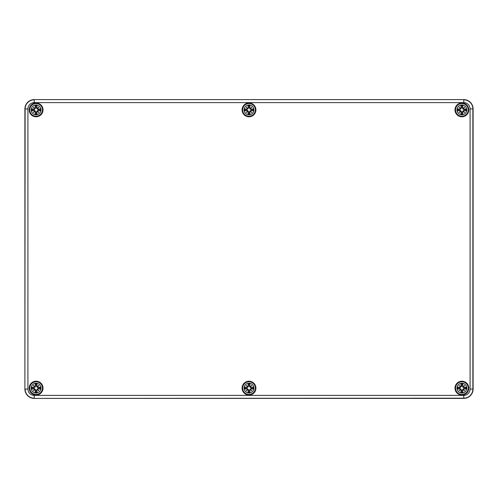 <?xml version="1.0" encoding="UTF-8"?>
<svg xmlns="http://www.w3.org/2000/svg" width="498" height="498" viewBox="0 0 498 498"><rect width="100%" height="100%" fill="white"/><g stroke="black" fill="none" stroke-linecap="round" stroke-linejoin="round"><path stroke-width="0.75" d="M34.238 398.4A9.338 9.338 0 0 1 24.9 389.063L24.9 108.938A9.338 9.338 0 0 1 34.238 99.6L463.763 99.6A9.338 9.338 0 0 1 473.1 108.938L473.1 389.063A9.338 9.338 0 0 1 463.763 398.4L34.238 398.4L463.763 398.4A9.338 9.338 0 0 0 473.1 389.063L473.1 108.938A9.338 9.338 0 0 0 463.763 99.6L34.238 99.6A9.338 9.338 0 0 0 24.9 108.938L24.9 389.063A9.338 9.338 0 0 0 34.238 398.4L463.763 398.182A9.12 9.12 0 0 0 472.882 389.063L472.882 108.938A9.12 9.12 0 0 0 463.763 99.818L463.763 102.619A6.318 6.318 0 0 1 470.081 108.938L473.1 108.938M43.015 109.871A6.91 6.91 0 0 1 32.65 115.853A6.91 6.91 0 0 1 32.65 103.889A6.91 6.91 0 0 1 43.015 109.871M255.91 109.871A6.91 6.91 0 0 1 245.545 115.853A6.91 6.91 0 0 1 245.545 103.889A6.91 6.91 0 0 1 255.91 109.871M468.805 109.871A6.91 6.91 0 0 1 458.44 115.853A6.91 6.91 0 0 1 458.44 103.889A6.91 6.91 0 0 1 468.805 109.871M468.805 388.129A6.91 6.91 0 0 1 458.44 394.111A6.91 6.91 0 0 1 458.44 382.147A6.91 6.91 0 0 1 468.805 388.129M255.91 388.129A6.91 6.91 0 0 1 245.545 394.111A6.91 6.91 0 0 1 245.545 382.147A6.91 6.91 0 0 1 255.91 388.129M43.015 388.129A6.91 6.91 0 0 1 32.65 394.111A6.91 6.91 0 0 1 32.65 382.147A6.91 6.91 0 0 1 43.015 388.129M36.105 383.223A4.899 4.899 0 0 1 40.35 390.581A4.899 4.899 0 0 1 31.86 390.581A4.899 4.899 0 0 1 36.105 383.223M36.105 381.779A6.349 6.349 0 0 0 30.608 391.304A6.349 6.349 0 0 0 41.602 391.304A6.349 6.349 0 0 0 36.105 381.779A6.349 6.349 0 0 0 30.608 391.304A6.349 6.349 0 0 0 41.602 391.304A6.349 6.349 0 0 0 36.105 381.779M36.777 386.099A12.114 1.058 -80.2 0 0 37.089 384.008L36.391 385.888A2.26 2.26 0 0 0 35.819 385.888L34.013 387.88L31.984 387.145A4.233 4.233 0 0 0 31.984 389.112A12.114 1.058 -9.8 0 0 34.076 388.801L34.636 389.212A12.027 2.085 130 0 0 33.36 390.874A12.027 2.085 -40 0 0 35.022 389.598L35.433 390.158A12.114 1.058 99.8 0 0 35.121 392.25L35.819 390.37A2.26 2.26 0 0 0 36.391 390.37L38.197 388.378L40.226 389.112A4.233 4.233 0 0 0 40.226 387.145A12.114 1.058 170.2 0 0 38.134 387.456L37.574 387.046A12.027 2.085 -50 0 0 38.85 385.384A12.027 2.085 140 0 0 37.188 386.66L36.678 386.099L37.188 386.66M36.391 390.37L37.089 392.25A12.114 1.058 -99.8 0 0 36.777 390.158L37.188 389.598A12.027 2.085 40 0 0 38.85 390.874A12.027 2.085 -130 0 0 37.574 389.212L38.134 388.801A12.114 1.058 9.8 0 0 40.226 389.112M35.819 385.888L35.121 384.008A12.114 1.058 80.2 0 0 35.433 386.099L35.022 386.66A12.027 2.085 -140 0 0 33.36 385.384A12.027 2.085 50 0 0 34.636 387.046L34.076 387.456A12.114 1.058 -170.2 0 0 31.984 387.145M35.433 386.099L35.532 386.099A12.027 1.046 -99.8 0 1 35.252 384.251M35.022 386.66L35.856 386.037M33.36 385.384L35.103 387.127M34.076 387.456L34.636 387.046M34.997 386.772L34.748 387.021A11.933 2.073 -130 0 1 33.845 385.869A11.933 2.073 40 0 1 34.997 386.765M34.076 388.801L34.076 388.701A12.027 1.046 170.2 0 1 32.227 388.982L31.984 389.112M34.636 389.212L34.013 388.378L35.103 389.131L35.819 390.37M33.36 390.874L35.103 389.131M35.433 390.158L35.022 389.598M32.227 388.982L34.013 388.378M34.748 389.237L34.997 389.486A11.933 2.073 140 0 1 33.845 390.388A11.933 2.073 -50 0 1 34.742 389.237M36.777 390.158L36.678 390.158A12.027 1.046 80.2 0 1 36.958 392.007M37.188 389.598L36.354 390.22M38.85 390.874L37.107 389.131M38.134 388.801L37.574 389.212M37.213 389.486L37.462 389.237A11.933 2.073 50 0 1 38.365 390.388A11.933 2.073 -140 0 1 37.213 389.492M38.134 387.456L38.134 387.556A12.027 1.046 -9.8 0 1 39.983 387.276L40.226 387.145M37.574 387.046L38.197 387.88L37.107 387.127L36.391 385.888M37.107 387.127L38.365 385.869A11.933 2.073 130 0 1 37.468 387.021L37.213 386.765A11.933 2.073 -40 0 1 38.365 385.869L38.85 385.384M39.983 387.276L38.197 387.88M33.864 388.415A2.26 2.26 0 0 1 33.864 387.842M38.346 387.842A2.26 2.26 0 0 1 38.346 388.415M249 383.223A4.899 4.899 0 0 1 253.245 390.581A4.899 4.899 0 0 1 244.755 390.581A4.899 4.899 0 0 1 249 383.223M249 381.779A6.349 6.349 0 0 0 243.503 391.304A6.349 6.349 0 0 0 254.497 391.304A6.349 6.349 0 0 0 249 381.779A6.349 6.349 0 0 0 243.503 391.304A6.349 6.349 0 0 0 254.497 391.304A6.349 6.349 0 0 0 249 381.779M249.672 386.099A12.114 1.058 -80.2 0 0 249.984 384.008L249.286 385.888A2.26 2.26 0 0 0 248.714 385.888L246.908 387.88L244.879 387.145A4.233 4.233 0 0 0 244.879 389.112A12.114 1.058 -9.8 0 0 246.971 388.801L247.531 389.212A12.027 2.085 130 0 0 246.255 390.874A12.027 2.085 -40 0 0 247.917 389.598L248.328 390.158A12.114 1.058 99.8 0 0 248.016 392.25L248.714 390.37A2.26 2.26 0 0 0 249.286 390.37L251.092 388.378L253.121 389.112A4.233 4.233 0 0 0 253.121 387.145A12.114 1.058 170.2 0 0 251.029 387.456L250.469 387.046A12.027 2.085 -50 0 0 251.745 385.384A12.027 2.085 140 0 0 250.083 386.66L249.573 386.099L250.083 386.66M249.286 390.37L249.984 392.25A12.114 1.058 -99.8 0 0 249.672 390.158L250.083 389.598A12.027 2.085 40 0 0 251.745 390.874A12.027 2.085 -130 0 0 250.469 389.212L251.029 388.801A12.114 1.058 9.8 0 0 253.121 389.112M248.714 385.888L248.016 384.008A12.114 1.058 80.2 0 0 248.328 386.099L247.917 386.66A12.027 2.085 -140 0 0 246.255 385.384A12.027 2.085 50 0 0 247.531 387.046L246.971 387.456A12.114 1.058 -170.2 0 0 244.879 387.145M248.328 386.099L248.427 386.099A12.027 1.046 -99.8 0 1 248.147 384.251M247.917 386.66L248.751 386.037M246.255 385.384L247.998 387.127M246.971 387.456L247.531 387.046M247.892 386.772L247.643 387.021A11.933 2.073 -130 0 1 246.74 385.869A11.933 2.073 40 0 1 247.892 386.765M246.971 388.801L246.971 388.701A12.027 1.046 170.2 0 1 245.122 388.982L244.879 389.112M247.531 389.212L246.908 388.378L247.998 389.131L248.714 390.37M246.255 390.874L247.998 389.131M248.328 390.158L247.917 389.598M245.122 388.982L246.908 388.378M247.643 389.237L247.892 389.486A11.933 2.073 140 0 1 246.74 390.388A11.933 2.073 -50 0 1 247.637 389.237M249.672 390.158L249.573 390.158A12.027 1.046 80.2 0 1 249.853 392.007M250.083 389.598L249.249 390.22M251.745 390.874L250.002 389.131M251.029 388.801L250.469 389.212M250.108 389.486L250.357 389.237A11.933 2.073 50 0 1 251.26 390.388A11.933 2.073 -140 0 1 250.108 389.492M251.029 387.456L251.029 387.556A12.027 1.046 -9.8 0 1 252.878 387.276L253.121 387.145M250.469 387.046L251.092 387.88L250.002 387.127L249.286 385.888M250.002 387.127L251.26 385.869A11.933 2.073 130 0 1 250.363 387.021L250.108 386.765A11.933 2.073 -40 0 1 251.26 385.869L251.745 385.384M252.878 387.276L251.092 387.88M246.759 388.415A2.26 2.26 0 0 1 246.759 387.842M251.241 387.842A2.26 2.26 0 0 1 251.241 388.415M461.895 383.223A4.899 4.899 0 0 1 466.14 390.581A4.899 4.899 0 0 1 457.65 390.581A4.899 4.899 0 0 1 461.895 383.223M461.895 381.779A6.349 6.349 0 0 0 456.398 391.304A6.349 6.349 0 0 0 467.392 391.304A6.349 6.349 0 0 0 461.895 381.779A6.349 6.349 0 0 0 456.398 391.304A6.349 6.349 0 0 0 467.392 391.304A6.349 6.349 0 0 0 461.895 381.779M462.567 386.099A12.114 1.058 -80.2 0 0 462.879 384.008L462.181 385.888A2.26 2.26 0 0 0 461.609 385.888L459.803 387.88L457.774 387.145A4.233 4.233 0 0 0 457.774 389.112A12.114 1.058 -9.8 0 0 459.866 388.801L460.426 389.212A12.027 2.085 130 0 0 459.15 390.874A12.027 2.085 -40 0 0 460.812 389.598L461.223 390.158A12.114 1.058 99.8 0 0 460.911 392.25L461.609 390.37A2.26 2.26 0 0 0 462.181 390.37L463.987 388.378L466.016 389.112A4.233 4.233 0 0 0 466.016 387.145A12.114 1.058 170.2 0 0 463.924 387.456L463.364 387.046A12.027 2.085 -50 0 0 464.64 385.384A12.027 2.085 140 0 0 462.978 386.66L462.468 386.099L462.978 386.66M462.181 390.37L462.879 392.25A12.114 1.058 -99.8 0 0 462.567 390.158L462.978 389.598A12.027 2.085 40 0 0 464.64 390.874A12.027 2.085 -130 0 0 463.364 389.212L463.924 388.801A12.114 1.058 9.8 0 0 466.016 389.112M461.609 385.888L460.911 384.008A12.114 1.058 80.2 0 0 461.223 386.099L460.812 386.66A12.027 2.085 -140 0 0 459.15 385.384A12.027 2.085 50 0 0 460.426 387.046L459.866 387.456A12.114 1.058 -170.2 0 0 457.774 387.145M461.223 386.099L461.322 386.099A12.027 1.046 -99.8 0 1 461.042 384.251M460.812 386.66L461.646 386.037M459.15 385.384L460.893 387.127M459.866 387.456L460.426 387.046M460.787 386.772L460.538 387.021A11.933 2.073 -130 0 1 459.635 385.869A11.933 2.073 40 0 1 460.787 386.765M459.866 388.801L459.866 388.701A12.027 1.046 170.2 0 1 458.017 388.982L457.774 389.112M460.426 389.212L459.803 388.378L460.893 389.131L461.609 390.37M459.15 390.874L460.893 389.131M461.223 390.158L460.812 389.598M458.017 388.982L459.803 388.378M460.538 389.237L460.787 389.486A11.933 2.073 140 0 1 459.635 390.388A11.933 2.073 -50 0 1 460.532 389.237M462.567 390.158L462.468 390.158A12.027 1.046 80.2 0 1 462.748 392.007M462.978 389.598L462.144 390.22M464.64 390.874L462.897 389.131M463.924 388.801L463.364 389.212M463.003 389.486L463.252 389.237A11.933 2.073 50 0 1 464.155 390.388A11.933 2.073 -140 0 1 463.003 389.492M463.924 387.456L463.924 387.556A12.027 1.046 -9.8 0 1 465.773 387.276L466.016 387.145M463.364 387.046L463.987 387.88L462.897 387.127L462.181 385.888M462.897 387.127L464.155 385.869A11.933 2.073 130 0 1 463.258 387.021L463.003 386.765A11.933 2.073 -40 0 1 464.155 385.869L464.64 385.384M465.773 387.276L463.987 387.88M459.654 388.415A2.26 2.26 0 0 1 459.654 387.842M464.136 387.842A2.26 2.26 0 0 1 464.136 388.415M36.105 104.972A4.899 4.899 0 0 1 40.35 112.324A4.899 4.899 0 0 1 31.86 112.324A4.899 4.899 0 0 1 36.105 104.972M36.105 103.522A6.349 6.349 0 0 0 30.608 113.046A6.349 6.349 0 0 0 41.602 113.046A6.349 6.349 0 0 0 36.105 103.522A6.349 6.349 0 0 0 30.608 113.046A6.349 6.349 0 0 0 41.602 113.046A6.349 6.349 0 0 0 36.105 103.522M36.777 107.842A12.114 1.058 -80.2 0 0 37.089 105.75L36.391 107.63A2.26 2.26 0 0 0 35.819 107.63L34.013 109.622L31.984 108.888A4.233 4.233 0 0 0 31.984 110.855A12.114 1.058 -9.8 0 0 34.076 110.544L34.636 110.954A12.027 2.085 130 0 0 33.36 112.616A12.027 2.085 -40 0 0 35.022 111.34L35.433 111.901A12.114 1.058 99.8 0 0 35.121 113.992L35.819 112.112A2.26 2.26 0 0 0 36.391 112.112L38.197 110.12L40.226 110.855A4.233 4.233 0 0 0 40.226 108.888A12.114 1.058 170.2 0 0 38.134 109.199L37.574 108.788A12.027 2.085 -50 0 0 38.85 107.126A12.027 2.085 140 0 0 37.188 108.402L36.678 107.842L37.188 108.402M36.391 112.112L37.089 113.992A12.114 1.058 -99.8 0 0 36.777 111.901L37.188 111.34A12.027 2.085 40 0 0 38.85 112.616A12.027 2.085 -130 0 0 37.574 110.954L38.134 110.544A12.114 1.058 9.8 0 0 40.226 110.855M35.819 107.63L35.121 105.75A12.114 1.058 80.2 0 0 35.433 107.842L35.022 108.402A12.027 2.085 -140 0 0 33.36 107.126A12.027 2.085 50 0 0 34.636 108.788L34.076 109.199A12.114 1.058 -170.2 0 0 31.984 108.888M35.433 107.842L35.532 107.842A12.027 1.046 -99.8 0 1 35.252 105.993M35.022 108.402L35.856 107.78M33.36 107.126L35.103 108.869M34.076 109.199L34.636 108.788M34.997 108.514L34.748 108.763A11.933 2.073 -130 0 1 33.845 107.612A11.933 2.073 40 0 1 34.997 108.508M34.076 110.544L34.076 110.444A12.027 1.046 170.2 0 1 32.227 110.724L31.984 110.855M34.636 110.954L34.013 110.12L35.103 110.873L35.819 112.112M33.36 112.616L35.103 110.873M35.433 111.901L35.022 111.34M32.227 110.724L34.013 110.12M34.748 110.979L34.997 111.228A11.933 2.073 140 0 1 33.845 112.131A11.933 2.073 -50 0 1 34.742 110.979M36.777 111.901L36.678 111.901A12.027 1.046 80.2 0 1 36.958 113.749M37.188 111.34L36.354 111.963M38.85 112.616L37.107 110.873M38.134 110.544L37.574 110.954M37.213 111.228L37.462 110.979A11.933 2.073 50 0 1 38.365 112.131A11.933 2.073 -140 0 1 37.213 111.235M38.134 109.199L38.134 109.299A12.027 1.046 -9.8 0 1 39.983 109.018L40.226 108.888M37.574 108.788L38.197 109.622L37.107 108.869L36.391 107.63M37.107 108.869L38.365 107.612A11.933 2.073 130 0 1 37.468 108.763L37.213 108.508A11.933 2.073 -40 0 1 38.365 107.612L38.85 107.126M39.983 109.018L38.197 109.622M33.864 110.158A2.26 2.26 0 0 1 33.864 109.585M38.346 109.585A2.26 2.26 0 0 1 38.346 110.158M249 104.972A4.899 4.899 0 0 1 253.245 112.324A4.899 4.899 0 0 1 244.755 112.324A4.899 4.899 0 0 1 249 104.972M249 103.522A6.349 6.349 0 0 0 243.503 113.046A6.349 6.349 0 0 0 254.497 113.046A6.349 6.349 0 0 0 249 103.522A6.349 6.349 0 0 0 243.503 113.046A6.349 6.349 0 0 0 254.497 113.046A6.349 6.349 0 0 0 249 103.522M249.672 107.842A12.114 1.058 -80.2 0 0 249.984 105.75L249.286 107.63A2.26 2.26 0 0 0 248.714 107.63L246.908 109.622L244.879 108.888A4.233 4.233 0 0 0 244.879 110.855A12.114 1.058 -9.8 0 0 246.971 110.544L247.531 110.954A12.027 2.085 130 0 0 246.255 112.616A12.027 2.085 -40 0 0 247.917 111.34L248.328 111.901A12.114 1.058 99.8 0 0 248.016 113.992L248.714 112.112A2.26 2.26 0 0 0 249.286 112.112L251.092 110.12L253.121 110.855A4.233 4.233 0 0 0 253.121 108.888A12.114 1.058 170.2 0 0 251.029 109.199L250.469 108.788A12.027 2.085 -50 0 0 251.745 107.126A12.027 2.085 140 0 0 250.083 108.402L249.573 107.842L250.083 108.402M249.286 112.112L249.984 113.992A12.114 1.058 -99.8 0 0 249.672 111.901L250.083 111.34A12.027 2.085 40 0 0 251.745 112.616A12.027 2.085 -130 0 0 250.469 110.954L251.029 110.544A12.114 1.058 9.8 0 0 253.121 110.855M248.714 107.63L248.016 105.75A12.114 1.058 80.2 0 0 248.328 107.842L247.917 108.402A12.027 2.085 -140 0 0 246.255 107.126A12.027 2.085 50 0 0 247.531 108.788L246.971 109.199A12.114 1.058 -170.2 0 0 244.879 108.888M248.328 107.842L248.427 107.842A12.027 1.046 -99.8 0 1 248.147 105.993M247.917 108.402L248.751 107.78M246.255 107.126L247.998 108.869M246.971 109.199L247.531 108.788M247.892 108.514L247.643 108.763A11.933 2.073 -130 0 1 246.74 107.612A11.933 2.073 40 0 1 247.892 108.508M246.971 110.544L246.971 110.444A12.027 1.046 170.2 0 1 245.122 110.724L244.879 110.855M247.531 110.954L246.908 110.12L247.998 110.873L248.714 112.112M246.255 112.616L247.998 110.873M248.328 111.901L247.917 111.34M245.122 110.724L246.908 110.12M247.643 110.979L247.892 111.228A11.933 2.073 140 0 1 246.74 112.131A11.933 2.073 -50 0 1 247.637 110.979M249.672 111.901L249.573 111.901A12.027 1.046 80.2 0 1 249.853 113.749M250.083 111.34L249.249 111.963M251.745 112.616L250.002 110.873M251.029 110.544L250.469 110.954M250.108 111.228L250.357 110.979A11.933 2.073 50 0 1 251.26 112.131A11.933 2.073 -140 0 1 250.108 111.235M251.029 109.199L251.029 109.299A12.027 1.046 -9.8 0 1 252.878 109.018L253.121 108.888M250.469 108.788L251.092 109.622L250.002 108.869L249.286 107.63M250.002 108.869L251.26 107.612A11.933 2.073 130 0 1 250.363 108.763L250.108 108.508A11.933 2.073 -40 0 1 251.26 107.612L251.745 107.126M252.878 109.018L251.092 109.622M246.759 110.158A2.26 2.26 0 0 1 246.759 109.585M251.241 109.585A2.26 2.26 0 0 1 251.241 110.158M461.895 104.972A4.899 4.899 0 0 1 466.14 112.324A4.899 4.899 0 0 1 457.65 112.324A4.899 4.899 0 0 1 461.895 104.972M461.895 103.522A6.349 6.349 0 0 0 456.398 113.046A6.349 6.349 0 0 0 467.392 113.046A6.349 6.349 0 0 0 461.895 103.522A6.349 6.349 0 0 0 456.398 113.046A6.349 6.349 0 0 0 467.392 113.046A6.349 6.349 0 0 0 461.895 103.522M462.567 107.842A12.114 1.058 -80.2 0 0 462.879 105.75L462.181 107.63A2.26 2.26 0 0 0 461.609 107.63L459.803 109.622L457.774 108.888A4.233 4.233 0 0 0 457.774 110.855A12.114 1.058 -9.8 0 0 459.866 110.544L460.426 110.954A12.027 2.085 130 0 0 459.15 112.616A12.027 2.085 -40 0 0 460.812 111.34L461.223 111.901A12.114 1.058 99.8 0 0 460.911 113.992L461.609 112.112A2.26 2.26 0 0 0 462.181 112.112L463.987 110.12L466.016 110.855A4.233 4.233 0 0 0 466.016 108.888A12.114 1.058 170.2 0 0 463.924 109.199L463.364 108.788A12.027 2.085 -50 0 0 464.64 107.126A12.027 2.085 140 0 0 462.978 108.402L462.468 107.842L462.978 108.402M462.181 112.112L462.879 113.992A12.114 1.058 -99.8 0 0 462.567 111.901L462.978 111.34A12.027 2.085 40 0 0 464.64 112.616A12.027 2.085 -130 0 0 463.364 110.954L463.924 110.544A12.114 1.058 9.8 0 0 466.016 110.855M461.609 107.63L460.911 105.75A12.114 1.058 80.2 0 0 461.223 107.842L460.812 108.402A12.027 2.085 -140 0 0 459.15 107.126A12.027 2.085 50 0 0 460.426 108.788L459.866 109.199A12.114 1.058 -170.2 0 0 457.774 108.888M461.223 107.842L461.322 107.842A12.027 1.046 -99.8 0 1 461.042 105.993M460.812 108.402L461.646 107.78M459.15 107.126L460.893 108.869M459.866 109.199L460.426 108.788M460.787 108.514L460.538 108.763A11.933 2.073 -130 0 1 459.635 107.612A11.933 2.073 40 0 1 460.787 108.508M459.866 110.544L459.866 110.444A12.027 1.046 170.2 0 1 458.017 110.724L457.774 110.855M460.426 110.954L459.803 110.12L460.893 110.873L461.609 112.112M459.15 112.616L460.893 110.873M461.223 111.901L460.812 111.34M458.017 110.724L459.803 110.12M460.538 110.979L460.787 111.228A11.933 2.073 140 0 1 459.635 112.131A11.933 2.073 -50 0 1 460.532 110.979M462.567 111.901L462.468 111.901A12.027 1.046 80.2 0 1 462.748 113.749M462.978 111.34L462.144 111.963M464.64 112.616L462.897 110.873M463.924 110.544L463.364 110.954M463.003 111.228L463.252 110.979A11.933 2.073 50 0 1 464.155 112.131A11.933 2.073 -140 0 1 463.003 111.235M463.924 109.199L463.924 109.299A12.027 1.046 -9.8 0 1 465.773 109.018L466.016 108.888M463.364 108.788L463.987 109.622L462.897 108.869L462.181 107.63M462.897 108.869L464.155 107.612A11.933 2.073 130 0 1 463.258 108.763L463.003 108.508A11.933 2.073 -40 0 1 464.155 107.612L464.64 107.126M465.773 109.018L463.987 109.622M459.654 110.158A2.26 2.26 0 0 1 459.654 109.585M464.136 109.585A2.26 2.26 0 0 1 464.136 110.158M470.081 108.938L470.081 389.063L473.1 389.063M470.081 389.063A6.318 6.318 0 0 1 463.763 395.381L463.763 398.4M463.763 395.381L34.238 395.381L34.238 398.182A9.12 9.12 0 0 1 25.118 389.063L27.919 389.063L27.919 108.938L25.118 108.938L24.9 389.063M34.238 395.381A6.318 6.318 0 0 1 27.919 389.063M27.919 108.938A6.318 6.318 0 0 1 34.238 102.619L34.238 99.818A9.12 9.12 0 0 0 25.118 108.938L24.9 108.938M463.763 99.6L34.238 99.6M34.238 102.619L463.763 102.619M35.121 384.008A4.233 4.233 0 0 1 37.089 384.008M37.089 392.25A4.233 4.233 0 0 1 35.121 392.25M32.227 387.276A12.027 1.046 9.8 0 1 34.076 387.556L34.013 387.88M35.252 392.007A12.027 1.046 -80.2 0 1 35.532 390.158L35.856 390.22M39.983 388.982A12.027 1.046 -170.2 0 1 38.134 388.701L38.197 388.378M36.958 384.251A12.027 1.046 99.8 0 1 36.678 386.099L36.354 386.037M35.308 384.462A3.754 3.754 0 0 1 36.902 384.462M32.438 388.926A3.754 3.754 0 0 1 32.438 387.332M36.902 391.795A3.754 3.754 0 0 1 35.308 391.795M39.772 387.332A3.754 3.754 0 0 1 39.772 388.926M248.016 384.008A4.233 4.233 0 0 1 249.984 384.008M249.984 392.25A4.233 4.233 0 0 1 248.016 392.25M245.122 387.276A12.027 1.046 9.8 0 1 246.971 387.556L246.908 387.88M248.147 392.007A12.027 1.046 -80.2 0 1 248.427 390.158L248.751 390.22M252.878 388.982A12.027 1.046 -170.2 0 1 251.029 388.701L251.092 388.378M249.853 384.251A12.027 1.046 99.8 0 1 249.573 386.099L249.249 386.037M248.203 384.462A3.754 3.754 0 0 1 249.797 384.462M245.333 388.926A3.754 3.754 0 0 1 245.333 387.332M249.797 391.795A3.754 3.754 0 0 1 248.203 391.795M252.667 387.332A3.754 3.754 0 0 1 252.667 388.926M460.911 384.008A4.233 4.233 0 0 1 462.879 384.008M462.879 392.25A4.233 4.233 0 0 1 460.911 392.25M458.017 387.276A12.027 1.046 9.8 0 1 459.866 387.556L459.803 387.88M461.042 392.007A12.027 1.046 -80.2 0 1 461.322 390.158L461.646 390.22M465.773 388.982A12.027 1.046 -170.2 0 1 463.924 388.701L463.987 388.378M462.748 384.251A12.027 1.046 99.8 0 1 462.468 386.099L462.144 386.037M461.098 384.462A3.754 3.754 0 0 1 462.692 384.462M458.228 388.926A3.754 3.754 0 0 1 458.228 387.332M462.692 391.795A3.754 3.754 0 0 1 461.098 391.795M465.562 387.332A3.754 3.754 0 0 1 465.562 388.926M35.121 105.75A4.233 4.233 0 0 1 37.089 105.75M37.089 113.992A4.233 4.233 0 0 1 35.121 113.992M32.227 109.018A12.027 1.046 9.8 0 1 34.076 109.299L34.013 109.622M35.252 113.749A12.027 1.046 -80.2 0 1 35.532 111.901L35.856 111.963M39.983 110.724A12.027 1.046 -170.2 0 1 38.134 110.444L38.197 110.12M36.958 105.993A12.027 1.046 99.8 0 1 36.678 107.842L36.354 107.78M35.308 106.205A3.754 3.754 0 0 1 36.902 106.205M32.438 110.668A3.754 3.754 0 0 1 32.438 109.074M36.902 113.538A3.754 3.754 0 0 1 35.308 113.538M39.772 109.074A3.754 3.754 0 0 1 39.772 110.668M248.016 105.75A4.233 4.233 0 0 1 249.984 105.75M249.984 113.992A4.233 4.233 0 0 1 248.016 113.992M245.122 109.018A12.027 1.046 9.8 0 1 246.971 109.299L246.908 109.622M248.147 113.749A12.027 1.046 -80.2 0 1 248.427 111.901L248.751 111.963M252.878 110.724A12.027 1.046 -170.2 0 1 251.029 110.444L251.092 110.12M249.853 105.993A12.027 1.046 99.8 0 1 249.573 107.842L249.249 107.78M248.203 106.205A3.754 3.754 0 0 1 249.797 106.205M245.333 110.668A3.754 3.754 0 0 1 245.333 109.074M249.797 113.538A3.754 3.754 0 0 1 248.203 113.538M252.667 109.074A3.754 3.754 0 0 1 252.667 110.668M460.911 105.75A4.233 4.233 0 0 1 462.879 105.75M462.879 113.992A4.233 4.233 0 0 1 460.911 113.992M458.017 109.018A12.027 1.046 9.8 0 1 459.866 109.299L459.803 109.622M461.042 113.749A12.027 1.046 -80.2 0 1 461.322 111.901L461.646 111.963M465.773 110.724A12.027 1.046 -170.2 0 1 463.924 110.444L463.987 110.12M462.748 105.993A12.027 1.046 99.8 0 1 462.468 107.842L462.144 107.78M461.098 106.205A3.754 3.754 0 0 1 462.692 106.205M458.228 110.668A3.754 3.754 0 0 1 458.228 109.074M462.692 113.538A3.754 3.754 0 0 1 461.098 113.538M465.562 109.074A3.754 3.754 0 0 1 465.562 110.668"/></g></svg>
